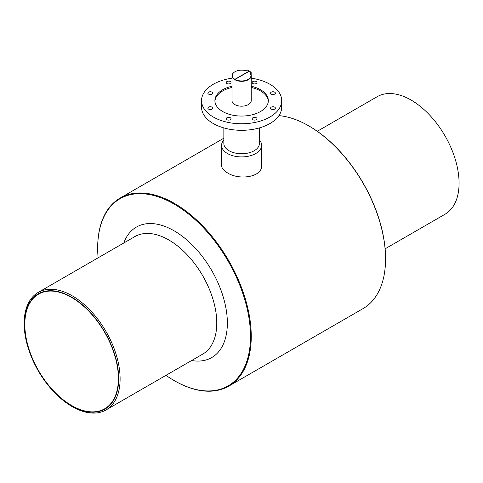 <?xml version="1.0" encoding="UTF-8"?>
<svg xmlns="http://www.w3.org/2000/svg" width="483" height="483" viewBox="0 0 483 483"><rect width="100%" height="100%" fill="white"/><g stroke="black" fill="none" stroke-linecap="round" stroke-linejoin="round"><path stroke-width="0.72" d="M97.675 247.978A108.597 62.699 60 0 1 97.675 247.755A108.597 62.699 60 0 1 120.164 198.048A108.597 62.699 60 0 1 174.46 203.421A108.597 62.699 60 0 1 245.406 299.116A108.597 62.699 60 0 1 228.761 386.134L363.065 308.595A108.597 62.699 -120 0 0 385.555 258.882A108.597 62.699 -120 0 0 308.77 125.882L308.77 125.882A108.597 62.699 -120 0 0 278.92 115.624M385.555 258.665A108.059 62.385 -120 0 0 385.555 258.447A108.059 62.385 -120 0 0 309.15 126.099A108.059 62.385 -120 0 0 308.957 125.991M123.793 242.991A75.336 43.494 60 0 1 174.085 230.796A75.336 43.494 60 0 1 226.605 312.344A75.336 43.494 60 0 1 191.648 360.517M98.109 257.819A108.059 62.385 60 0 1 97.675 248.196A108.059 62.385 60 0 1 174.085 204.08A108.059 62.385 60 0 1 250.496 336.422A108.059 62.385 60 0 1 174.085 380.538A108.059 62.385 60 0 1 165.959 375.351M259.383 139.998A20.038 11.568 180 0 1 261.653 145.347L261.653 165.409C262.559 177.237 238.97 180.539 227.451 172.829C223.611 170.596 221.655 168.12 221.582 165.409L221.582 145.347A20.038 11.568 180 0 1 223.852 139.998M228.761 386.134A108.597 62.699 60 0 1 174.46 380.755A108.597 62.699 60 0 1 174.272 380.646M259.383 127.917L259.383 143.493A17.762 10.258 180 0 1 241.615 153.751A17.762 10.258 180 0 1 223.852 143.493L223.852 127.917M261.653 145.347A20.038 11.568 180 0 1 249.282 156.033A20.038 11.568 180 0 1 227.451 153.528A20.038 11.568 180 0 1 221.582 145.347M317.271 131.291L377.175 96.703A67.855 39.177 60 0 1 411.099 100.066A67.855 39.177 60 0 1 455.427 159.861A67.855 39.177 60 0 1 445.03 214.235L385.126 248.817M214.923 101.237A26.716 15.426 180 0 1 231.997 87.447M251.232 87.447A26.716 15.426 180 0 1 268.313 101.237M251.232 78.174A40.071 23.136 180 0 1 281.686 100.633A40.071 23.136 180 0 1 256.95 122.006A40.071 23.136 180 0 1 213.281 116.995A40.071 23.136 180 0 1 201.544 100.633A40.071 23.136 180 0 1 231.997 78.174M208.571 107.148A2.403 1.389 0 0 0 207.865 108.132A2.403 1.389 0 0 0 210.268 109.52A2.403 1.389 0 0 0 212.677 108.132A2.403 1.389 0 0 0 211.192 106.846A2.403 1.389 0 0 0 208.571 107.148M226.225 118.733A2.403 1.389 0 0 0 228.634 120.116A2.403 1.389 0 0 0 231.037 118.733A2.403 1.389 0 0 0 228.634 117.345A2.403 1.389 0 0 0 226.225 118.733M252.899 119.712A2.403 1.389 0 0 0 255.519 120.013A2.403 1.389 0 0 0 257.004 118.733A2.403 1.389 0 0 0 254.601 117.345A2.403 1.389 0 0 0 252.192 118.733A2.403 1.389 0 0 0 252.899 119.712M272.961 109.52A2.403 1.389 0 0 0 275.364 108.132A2.403 1.389 0 0 0 272.961 106.743A2.403 1.389 0 0 0 270.558 108.132A2.403 1.389 0 0 0 272.961 109.52M274.658 94.119A2.403 1.389 0 0 0 275.364 93.141A2.403 1.389 0 0 0 272.961 91.752A2.403 1.389 0 0 0 270.558 93.141A2.403 1.389 0 0 0 272.038 94.42A2.403 1.389 0 0 0 274.658 94.119M257.004 82.539A2.403 1.389 0 0 0 254.601 81.15A2.403 1.389 0 0 0 252.192 82.539A2.403 1.389 0 0 0 254.601 83.927A2.403 1.389 0 0 0 257.004 82.539M230.331 81.555A2.403 1.389 0 0 0 227.71 81.253A2.403 1.389 0 0 0 226.225 82.539A2.403 1.389 0 0 0 228.634 83.927A2.403 1.389 0 0 0 231.037 82.539A2.403 1.389 0 0 0 230.331 81.555M210.268 91.752A2.403 1.389 0 0 0 207.865 93.141A2.403 1.389 0 0 0 210.268 94.529A2.403 1.389 0 0 0 212.677 93.141A2.403 1.389 0 0 0 210.268 91.752M251.232 86.246A26.716 15.426 180 0 1 268.331 100.633A26.716 15.426 180 0 1 251.836 114.882A26.716 15.426 180 0 1 222.723 111.543A26.716 15.426 180 0 1 214.899 100.633A26.716 15.426 180 0 1 231.997 86.246M281.686 100.633L281.686 107.178A40.071 23.136 180 0 1 256.95 128.55A40.071 23.136 180 0 1 213.281 123.539A40.071 23.136 180 0 1 201.544 107.178L201.544 100.633M71.605 297.117A66.569 38.435 60 0 1 112.376 402.188A66.569 38.435 60 0 1 30.84 355.114A66.569 38.435 60 0 1 71.605 297.117M72.13 295.765A67.855 39.177 60 0 1 116.457 355.56A67.855 39.177 60 0 1 106.055 409.934A67.855 39.177 60 0 1 38.205 370.757A67.855 39.177 60 0 1 38.205 292.408A67.855 39.177 60 0 1 72.13 295.765M38.205 292.408L134.866 236.598A67.855 39.177 60 0 1 168.796 239.96A67.855 39.177 60 0 1 213.124 299.756A67.855 39.177 60 0 1 202.721 354.124L106.055 409.934M71.605 297.443A66.171 38.205 60 0 1 114.833 355.754A66.171 38.205 60 0 1 104.69 408.781A66.171 38.205 60 0 1 38.519 370.576A66.171 38.205 60 0 1 38.519 294.165A66.171 38.205 60 0 1 71.605 297.443M234.913 79.315L249.174 71.079L247.374 70.041L246.064 70.802A9.352 5.398 0 0 0 235.004 71.732A9.352 5.398 0 0 0 234.913 79.315L234.72 79.858A9.618 5.554 0 0 0 234.913 79.967L234.913 79.749A9.618 5.554 0 0 0 245.358 80.884A9.618 5.554 0 0 0 251.232 75.771A9.618 5.554 0 0 0 250.037 73.09L251.154 72.227L251.154 75.064M251.232 75.771L251.232 100.633A9.618 5.554 180 0 1 241.615 106.188A9.618 5.554 180 0 1 231.997 100.633L231.997 75.771A9.618 5.554 0 0 0 234.72 79.641M234.913 71.786A9.618 5.554 0 0 0 234.816 71.84A9.618 5.554 0 0 0 231.997 75.771M234.72 79.858L235.1 79.423A9.352 5.398 0 0 0 247.254 79.852A9.352 5.398 0 0 0 249.838 72.981M235.1 79.423L249.361 71.188L251.154 72.227M309.15 126.099L308.77 125.882M385.555 258.447L385.555 258.882M223.852 138.186L120.164 198.048M174.085 380.538L174.46 380.755M97.675 248.196L97.675 247.755"/></g></svg>
